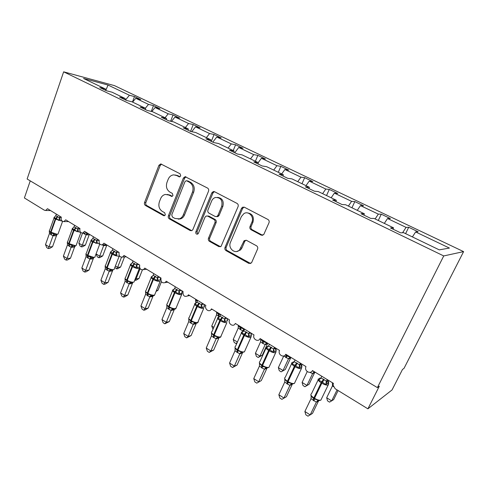 <?xml version="1.0" encoding="UTF-8"?>
<svg xmlns="http://www.w3.org/2000/svg" width="488" height="488" viewBox="0 0 488 488"><rect width="100%" height="100%" fill="white"/><g stroke="black" fill="none" stroke-linecap="round" stroke-linejoin="round"><path stroke-width="0.73" d="M180.731 175.918L180.072 173.783L160.759 163.919L158.923 165.298L144.558 202.514C144.18 203.801 144.478 204.795 145.448 205.491L163.553 215.629L164.45 215.733L165.334 214.866L164.694 212.744L162.315 211.414C159.131 209.157 158.161 205.942 159.399 201.757L160.613 198.659C161.607 196.298 163.199 194.895 165.389 194.444L168.769 195.023L171.947 196.451L172.978 195.529L172.331 193.4L169.922 192.101C166.695 189.875 165.713 186.648 166.969 182.414L168.195 179.267C169.366 176.571 171.221 175.107 173.758 174.869L176.467 175.479L179.517 176.888L180.731 175.918M261.141 235.124L263.721 234.618L268.992 222.766C269.455 221.345 269.101 220.247 267.924 219.472L244.372 207.223L242.579 207.205L241.481 208.4L225.017 247.416C224.59 248.776 224.919 249.844 226.023 250.619L248.88 263.422L251.534 262.825L257.566 249.069C258.024 247.678 257.676 246.586 256.523 245.793L246.519 240.352L244.177 240.669L239.498 249.99C235.198 254.712 227.646 248.215 230.476 242.31L241.365 216.587L243.933 213.598C248.551 210.548 254.449 216.831 251.893 222.15L250.033 226.493C249.581 227.89 249.929 228.97 251.07 229.744L261.141 235.124L262.739 235.277M63.647 71.828L443.732 255.938L463.6 251.619L114.46 85.62L63.647 71.828L27.127 179.011L377.395 387.6L379.31 386.215L367.903 408.828L335.171 388.735L333.06 385.178L333.42 383.361L312.448 370.545C310.929 374.174 305.073 371.819 305.616 367.83L305.952 366.579L285.773 354.251C284.181 358.119 278.117 355.142 279.288 351.092L279.514 350.427L260.086 338.556C258.396 342.698 252.162 338.971 254.022 334.963L235.338 323.44L235.173 323.757C233.264 327.466 227.707 323.635 229.531 319.896L211.475 308.867L211.017 309.636C208.858 312.613 204.246 308.837 205.875 305.445L188.453 294.801L187.691 295.917C184.287 297.168 182.738 295.691 183.049 291.501L166.225 281.222L165.188 282.582C162.004 283.406 160.613 281.893 161.01 278.038L144.759 268.107L143.478 269.638C140.52 270.132 139.269 268.595 139.714 265.027L124.007 255.431L122.537 257.072C119.792 257.322 118.657 255.779 119.127 252.455L103.938 243.176L102.315 244.878C99.766 244.946 98.735 243.414 99.216 240.291L84.516 231.312L82.783 233.057C80.404 232.989 79.465 231.477 79.953 228.518L65.715 219.826L63.898 221.601C61.677 221.424 60.811 219.929 61.293 217.123L47.507 208.699L45.628 210.487L44.365 210.212L24.4 197.957L30.244 180.865M443.732 255.938L377.395 387.6M208.522 191.198C208.943 189.826 208.62 188.789 207.546 188.069L185.123 176.68L183.378 178.065L168.403 215.824C168.012 217.136 168.323 218.148 169.33 218.862L190.259 230.586L191.888 230.641L192.919 229.5L208.522 191.198M214.543 191.711L237.052 203.417C238.174 204.161 238.516 205.228 238.071 206.619L221.015 246.477L218.917 246.641L209.468 241.346C208.4 240.59 208.071 239.541 208.492 238.193L214.934 222.65C215.361 221.29 215.031 220.234 213.951 219.49L207.711 216.111L206.143 216.025L204.984 217.239L198.384 233.331L197.707 234.106C196.225 234.356 195.596 233.624 195.834 231.904L211.786 192.9L213.311 191.54L214.543 191.711M412.415 236.924L415.63 231.934L449.43 248.069L439.261 249.862L403.594 232.678L400.672 232.855L390.485 227.939L393.535 227.829L393.115 229.207M393.535 227.829L374.034 218.435L370.758 218.411L360.974 213.689L364.365 213.774L363.999 215.147M364.365 213.774L345.62 204.74L342.015 204.533L332.609 199.989L336.311 200.257L336 201.629M336.311 200.257L318.274 191.564L314.376 191.186L305.329 186.812L309.319 187.252L309.056 188.618M309.319 187.252L291.952 178.882L287.786 178.34L279.069 174.137L283.327 174.722L283.107 176.083M283.327 174.722L266.588 166.664L262.172 165.975L253.778 161.918L258.274 162.656L258.097 164.011M258.274 162.656L242.139 154.879L237.491 154.055L229.397 150.145L234.118 151.018L233.978 152.36M234.118 151.018L218.551 143.515L213.689 142.563L205.881 138.793L210.81 139.781L210.706 141.124M210.81 139.781L195.773 132.541L190.723 131.473L183.189 127.832L188.301 128.936L188.234 130.272M188.301 128.936L173.777 121.939L168.549 120.762L161.266 117.248L166.554 118.462L166.518 119.786M166.554 118.462L152.518 111.697L147.126 110.416L140.087 107.018L145.534 108.33L145.528 109.647M145.534 108.33L131.955 101.791L126.416 100.418L119.609 97.13L125.196 98.533L125.221 99.839M405.607 233.642L408.7 227.274L406.071 227.371L387.539 218.52L384.324 223.388M402.588 232.739L406.071 227.371M378.291 220.484L381.268 214.195L378.334 214.122L360.473 205.594L357.259 210.346M375.12 218.953L378.334 214.122M351.952 207.79L354.819 201.593L351.604 201.361L334.384 193.138L331.163 197.774M348.383 206.07L351.604 201.361M326.539 195.548L329.296 189.429L325.819 189.051L309.203 181.115L305.994 185.647M322.605 193.651L325.819 189.051M301.999 183.726L304.658 177.681L300.944 177.168L284.901 169.507L281.692 173.935M297.729 181.664L300.944 177.168M278.294 172.301L280.856 166.341L276.922 165.7L261.422 158.295L258.219 162.626M273.713 170.092L276.922 165.7M255.383 161.26L257.853 155.373L253.711 154.617L238.73 147.461L234.752 152.732M250.509 158.911L253.711 154.617M233.215 150.578L235.6 144.771L231.269 143.899L216.776 136.982L212.811 142.142M228.079 148.102L231.269 143.899M211.298 141.41L214.067 134.505L209.566 133.535L195.542 126.837L191.747 131.687M206.381 137.653L209.566 133.535M190.546 131.388L193.224 124.574L188.557 123.501L174.978 117.016L171.471 121.421M185.385 127.533L188.557 123.501M170.617 121.231L173.026 114.948L168.214 113.789L155.062 107.506L151.805 111.526M165.054 117.736L168.214 113.789M151.286 111.404L153.458 105.621L148.504 104.377L135.756 98.289L140.794 99.582L134.481 96.575L129.405 95.258L108.049 85.058L105.762 90.445M145.357 108.244L148.504 104.377M125.196 98.533L112.063 92.201L106.384 90.744L99.802 87.566L105.518 89.054L105.567 90.347M132.468 102.035L134.481 96.575M125.501 99.973L129.405 95.258M367.903 408.828L392.059 389.93L402.502 369.446L404.027 368.349L463.6 251.619M408.7 227.274L418.149 231.776L415.63 231.934M381.268 214.195L390.376 218.539L387.539 218.52M354.819 201.593L363.597 205.777L360.473 205.594M329.296 189.429L337.769 193.468L334.384 193.138M304.658 177.681L312.839 181.585L309.203 181.115M280.856 166.341L288.762 170.111L284.901 169.507M257.853 155.373L265.496 159.015L261.422 158.295M235.6 144.771L242.994 148.291L238.73 147.461M214.067 134.505L221.223 137.921L216.776 136.982M193.224 124.574L200.153 127.874L195.542 126.837M173.026 114.948L179.743 118.145L174.978 117.016M153.458 105.621L159.966 108.72L155.062 107.506M105.518 89.054L83.564 78.47L108.049 85.058M132.614 102.108L135.756 98.289M179.95 176.778L177.711 175.607L175.149 174.991M167.164 194.456L170.025 195.096L172.301 196.322M161.534 164.139L160.198 165.456L145.857 202.563C145.485 203.85 145.778 204.838 146.748 205.527L164.743 215.598M185.995 176.863L184.61 178.187L169.665 215.83C169.269 217.142 169.58 218.154 170.586 218.868L191.772 230.69M186.8 180.883L186.135 180.749L184.952 181.713L171.758 214.903L172.404 217.038L174.954 218.459L179.431 218.85C181.188 218.185 182.475 216.873 183.299 214.927L192.467 192.113C193.773 187.788 192.754 184.501 189.411 182.25L186.8 180.883L188.026 180.999L186.569 180.792M178.23 219.13L180.67 218.85C182.421 218.191 183.708 216.886 184.531 214.94L183.299 214.927M188.026 180.999L190.631 182.359C193.968 184.604 194.986 187.88 193.681 192.193L184.531 214.94M207.449 215.995L208.888 216.123L215.116 219.49C216.196 220.234 216.526 221.284 216.105 222.644L209.669 238.138C209.254 239.48 209.578 240.529 210.645 241.286L220.546 246.751M214.403 191.644L212.957 192.98L197.042 231.867L197.762 234.075M221.698 206.332C222.809 200.397 220.716 197.445 215.434 197.475C213.701 198 212.433 199.183 211.639 201.013L207.961 209.98C207.54 211.341 207.864 212.384 208.937 213.122L215.19 216.489L216.855 216.544L217.959 215.348L221.698 206.332L222.851 206.369C224.035 201.105 222.284 198.11 217.599 197.378M216.641 216.623L218.02 216.55L219.124 215.361L217.959 215.348M222.851 206.369L219.124 215.361M247.294 212.89C252.32 213.567 254.211 216.654 252.979 222.144L251.125 226.475C250.673 227.865 251.021 228.945 252.162 229.714L262.209 235.082M236.735 251.491L240.614 249.899L241.932 247.934L240.822 248.02M246.007 240.157L244.732 241.395L241.932 247.934M244.079 207.095L242.597 208.437L226.164 247.337C225.737 248.691 226.066 249.752 227.164 250.527L250.655 263.532M81.35 246.836L82.271 245.281L85.376 245.135L82.594 246.775L81.35 246.836L79.989 245.989L78.849 243.146L82.271 245.281L86.138 234.801L83.033 233.05M85.376 245.135L89.206 234.795L86.114 234.881M78.849 243.146L82.539 233.105M86.138 234.801L87.023 233.038L88.883 233.978M59.957 216.306L59.426 217.788L60.085 220.021L58.682 220.43L56.376 218.471L54.04 217.575L54.863 216.788M49.453 233.496L45.5 244.61L49.032 246.879L53.015 235.747L49.453 233.496L49.282 230.97L50.697 232.947L53.881 233.868L54.857 234.636L58.011 234.088L58.267 233.374M52.545 246.714L49.587 248.459L48.178 248.526L49.032 246.879L52.545 246.714L56.48 235.728L52.985 235.826M56.931 234.758L56.48 235.728M59.463 217.776L61.183 217.483M56.346 214.104L55.791 215.659L59.426 217.788M54.04 217.575L55.791 215.659M59.396 217.874L58.682 220.43M53.881 233.868L53.015 235.747M48.178 248.526L46.769 247.623L45.5 244.61M98.686 257.682L99.68 256.145L102.73 255.925L99.906 257.597L98.686 257.682L97.283 256.804L96.154 253.949L99.68 256.145L103.676 245.549L102.144 244.933M102.73 255.925L106.683 245.476L103.645 245.629M103.676 245.549L104.035 244.793M115.418 265.966L117.608 267.332L121.494 257.255M120.597 267.046L117.73 268.736L116.534 268.858L117.608 267.332L120.597 267.046L124.507 256.92M116.534 268.858L114.875 267.387M135.42 278.441L136.085 278.855L140.105 268.65M139.001 278.495L136.097 280.216L134.932 280.362L136.085 278.855L139.001 278.495L142.38 269.937M156.416 290.543L157.978 290.299L161.43 281.747M157.978 290.299L156.05 291.44M78.336 227.536L77.787 229.031L78.446 231.294L77.043 231.721L74.237 229.451L72.248 228.774L73.121 227.951M67.313 242.487L69.247 244.641L72.072 245.318L73.035 246.08L74.902 246.263L74.53 247.123L71.144 247.294L67.478 244.878L63.391 256.121L67.033 258.463L71.12 247.282M70.486 258.219L67.478 259.994L66.1 260.092L67.033 258.463L70.486 258.219L74.53 247.123M75.25 246.153L74.56 247.111M77.824 229.018L79.892 228.689M74.615 225.261L74.036 226.841L77.787 229.031M76.091 245.531L76.366 245.116M72.248 228.774L74.036 226.841M77.757 229.116L77.043 231.721M67.326 242.329L67.478 244.878M72.072 245.318L71.15 247.196M66.1 260.092L64.648 259.159L63.391 256.121M97.307 239.126L96.746 240.639L97.399 242.926L95.99 243.378L93.117 241.054L91.043 240.334L91.97 239.468M85.931 254.248L87.95 256.426L90.847 257.133L91.793 257.89L94.788 257.298L95.087 256.493M88.999 270.09L85.949 271.889L84.589 272.023L85.613 270.413L81.85 267.991L86.077 256.627L89.871 259.018L85.613 270.413L88.999 270.09L93.214 258.853L89.841 259.104M93.598 257.993L93.214 258.853M96.776 240.627L99.168 240.261M93.464 236.778L92.873 238.376L96.746 240.639M94.812 257.225L95.056 256.834M91.043 240.334L92.873 238.376M96.716 240.724L95.99 243.378M85.943 254.047L86.077 256.627M90.847 257.133L89.871 259.018M84.589 272.023L83.094 271.06L81.85 267.991M116.906 251.094L116.321 252.631L116.968 254.943L115.564 255.419L112.618 253.04L110.453 252.278L111.441 251.363M105.158 266.381L107.268 268.601L110.233 269.333L111.166 270.084L114.07 269.48L114.399 268.626M108.104 282.345L105.005 284.175L103.682 284.345L104.792 282.753L100.906 280.252L105.286 268.754L109.202 271.23L104.792 282.753L108.104 282.345L112.472 270.974L109.172 271.316M112.813 270.175L112.472 270.974M116.351 252.613L118.7 252.192M112.935 248.673L112.319 250.289L116.321 252.631M110.453 252.278L112.319 250.289M116.29 252.717L115.564 255.419M105.17 266.149L105.286 268.754M110.233 269.333L109.202 271.23M103.682 284.345L102.132 283.345L100.906 280.252M139.507 267.137L135.792 267.863L133.261 265.728L130.51 264.612L131.559 263.642M125.019 278.91L127.222 281.179L130.266 281.942L131.18 282.686L133.993 282.064L134.346 281.161M127.838 294.996L124.69 296.863L123.397 297.064L124.599 295.502L120.585 292.916L125.123 281.283L129.174 283.839L124.599 295.502L127.838 294.996L132.358 283.498L129.137 283.924M132.669 282.765L132.358 283.498M137.159 263.465L136.548 265.021L138.879 264.514M133.053 260.958L132.413 262.593L136.548 265.021M130.51 264.612L132.413 262.593M136.518 265.106L135.792 267.863M125.038 278.648L125.123 281.283M130.266 281.942L129.174 283.839M123.397 297.064L121.793 296.033L120.585 292.916M181.951 291.781L182.262 291.019M160.583 280.204L160.479 279.88L156.703 280.722L154.117 278.544L151.237 277.361L152.366 276.336M145.546 291.854L147.852 294.185L150.975 294.978L152.183 295.771C153.799 295.716 154.605 295.484 154.586 295.075L154.971 294.124M148.23 308.074L145.034 309.971L143.771 310.216L145.076 308.672L140.928 306.006L145.631 294.233L149.816 296.875L145.076 308.672L148.23 308.074L152.915 296.436L149.779 296.96M153.183 295.783L152.915 296.436M158.1 276.257L157.465 277.831L159.735 277.257M153.854 273.664L153.189 275.317L157.465 277.831M151.237 277.361L153.189 275.317M157.435 277.916L156.703 280.722M160.479 277.715L160.583 279.654M145.564 291.574L145.631 294.233M150.975 294.978L149.816 296.875M143.771 310.216L142.118 309.148L140.928 306.006M196.414 302.664L195.596 302.005M195.603 299.681L196.493 300.907M195.627 301.919L195.627 299.4M182.097 293.386L178.34 294.032L175.686 291.806L172.685 290.555L173.893 289.463M166.78 305.226L169.19 307.629L172.398 308.459L173.508 309.227M169.312 321.592L164.834 323.806L166.256 322.3L161.961 319.536L166.841 307.623L169.141 309.447L171.172 310.356L166.256 322.3L169.312 321.592L174.173 309.819L171.129 310.447M174.399 309.246L174.173 309.819M179.761 289.494L179.108 291.08L181.31 290.439M175.363 286.804L174.68 288.481L179.108 291.08M172.685 290.555L174.68 288.481M179.072 291.171L178.34 294.032M182.012 290.866L182.097 292.83M166.798 304.933L166.841 307.623M172.398 308.459L171.172 310.356M164.834 323.806L163.126 322.702L161.961 319.536M213.012 329.217L211.743 326.057L216.587 314.766L216.611 312.222L218.508 314.485L218.752 313.308M211.743 326.057L213.817 327.35M219.216 316.718L216.587 314.766M204.356 307.025L200.733 307.806L197.469 305.195L194.877 304.207L196.383 302.682M188.746 319.042L191.266 321.549L194.566 322.409L195.59 323.154C197.097 323.105 197.872 322.879 197.933 322.47L198.378 321.421M191.119 335.579L186.629 337.873L188.161 336.397L183.72 333.536L188.783 321.482L191.162 323.361L193.266 324.313L188.161 336.397L191.119 335.579L196.164 323.666L193.224 324.398M196.347 323.178L196.164 323.666M202.184 303.188L201.501 304.799L203.636 304.079M197.634 300.413L196.92 302.103L201.501 304.799M194.877 304.207L196.92 302.103M201.465 304.89L200.733 307.806M204.301 304.481L204.368 306.476M188.771 318.762L188.783 321.482M194.566 322.409L193.266 324.313M186.629 337.873L184.861 336.732L183.72 333.536M243.909 330.712L242.634 330.84L238.242 328.04L233.215 339.459L237.406 342.07M238.26 325.673L240.273 327.808L240.547 326.625M240.053 329.51L240.273 327.808L244 328.955L242.658 330.748M238.242 328.04L238.29 325.465M236.881 343.259L235.948 343.57L234.203 342.478L233.215 339.459M235.948 343.57L237.211 342.515M227.329 318.548L227.408 320.921L223.925 322.074L220.576 319.396L217.861 318.347L219.289 316.73M211.493 333.328L214.134 335.957L217.52 336.854L218.459 337.574C219.893 337.537 220.661 337.312 220.765 336.897L221.235 335.805M213.695 350.055L209.193 352.434L210.846 350.988L206.247 348.029L211.499 335.823L213.415 337.415L216.147 338.757L210.846 350.988L213.695 350.055L218.929 337.995L216.105 338.849M219.069 337.605L218.929 337.995M225.407 317.377L224.7 319.006L226.761 318.2M220.698 314.498L219.954 316.212L224.7 319.006M217.861 318.347L219.954 316.212M224.663 319.097L223.925 322.074M227.146 320.201L227.292 319.152L227.426 320.616M211.517 333.078L211.499 335.823M217.52 336.854L216.147 338.757M209.193 352.434L207.357 351.25L206.247 348.029M262.312 355.209L258.176 357.478L259.939 356.13L265.185 344.552L262.495 343.271L260.616 341.752L255.413 353.306L259.939 356.13L262.312 355.209L267.485 343.79L265.143 344.638M260.616 341.752L260.696 339.16L262.77 341.57L262.892 340.795L266.661 342.576M262.495 343.271L262.77 341.57L266.601 342.765L267.4 343.436C265.74 343.949 265.13 344.339 265.564 344.601L267.625 343.454M265.185 344.552L266.601 342.765M258.176 357.478L256.371 356.35L255.413 353.306M251.247 333.158L251.32 335.622L247.965 336.86L245.104 334.475L241.682 332.993L243.018 331.279M235.064 348.09L237.247 350.53L241.31 351.83L242.103 352.513L244.421 351.854L244.927 350.72M237.07 365.042L232.562 367.513L234.344 366.11L229.58 363.041L235.039 350.689L237.016 352.33L239.852 353.727L234.344 366.11L237.07 365.042L242.512 352.842L239.828 353.824L242.103 352.513M249.478 332.078L248.746 333.731L250.722 332.84M244.592 329.095L243.823 330.834L248.746 333.731M241.682 332.993L243.823 330.834M248.703 333.822L247.965 336.86M251.289 333.188L251.32 335.293M235.088 347.913L235.039 350.689M241.31 351.83L239.852 353.727M232.562 367.513L230.659 366.287L229.58 363.041M281.155 371.856L285.297 369.507L281.155 371.856L279.288 370.691L278.361 367.623L283.046 370.545L288.481 358.839L283.79 355.978M285.297 369.507L290.665 357.96L288.451 358.93L289.738 357.832L291.421 357.698M278.361 367.623L283.735 355.996M285.7 357.497L286.035 355.807L289.97 357.045L290.647 357.686M288.481 358.839L289.97 357.045M275.897 351.061L275.781 352.641L276.129 350.848L272.902 352.196L269.962 349.75L266.381 348.188L267.619 346.364M259.445 363.426L262.385 366.372L265.972 367.348L266.741 368.019L264.386 369.343L259.439 366.098L253.76 378.596L258.701 381.781L264.386 369.343M261.3 380.579L256.779 383.141L261.3 380.579L266.954 368.233L264.398 369.343M274.445 347.328L273.676 348.999L275.567 348.017M269.376 344.235L268.577 345.992L273.676 348.999M276.043 348.304L276.135 350.848M266.381 348.188L268.577 345.992M273.64 349.097L272.902 352.196M276.08 348.328L276.08 350.384M259.524 363.292L259.439 366.098M265.972 367.348L264.429 369.251M256.779 383.141L254.809 381.872L253.76 378.596M304.927 386.728L309.069 384.294L304.927 386.728L302.999 385.52L302.103 382.433L306.952 385.459L312.588 373.613L309.941 372.368M309.069 384.294L314.638 372.618L312.546 373.704M302.103 382.433L307.251 371.563M312.588 373.613L314.162 371.832L314.766 372.454L315.565 372.448M301.767 364.024L301.883 366.659L298.772 368.117L295.752 365.603L292.007 363.95L293.142 362.011M284.724 379.341L287.871 382.44L291.568 383.458L292.3 384.105L289.884 385.447L284.748 382.08L278.843 394.737L283.973 398.037L289.884 385.447M286.425 396.695L281.899 399.349L286.425 396.695L292.306 384.19L289.896 385.447M300.352 363.157L299.553 364.847L301.346 363.761M295.087 359.943L294.258 361.724L299.553 364.847M292.007 363.95L294.258 361.724M299.51 364.945L298.772 368.117M301.804 364.042L301.773 366.073M284.87 379.243L284.748 382.08M291.568 383.458L289.927 385.349M281.899 399.349L279.856 398.031L278.843 394.737M338.117 390.54L333.676 399.605L329.54 402.13L327.54 400.88L326.679 397.769L331.7 400.898L337.074 389.9M326.679 397.769L332.487 385.813L332.413 383.214M333.395 386.649L332.487 385.813M328.473 380.335L328.625 383.074L325.642 384.642L321.885 381.665L318.615 380.317L319.634 378.261L320.732 378.096M310.972 395.86L313.68 398.708L318.133 400.178L318.835 400.813L316.364 402.167L311.027 398.672L304.872 411.482L310.197 414.91L316.352 402.161M304.872 411.482L305.848 414.806L307.971 416.173L312.497 413.415L318.591 400.807M318.566 400.807L316.364 402.167M327.253 379.591L326.429 381.305L328.107 380.115M321.793 376.254L320.921 378.06L323.477 379.207L326.429 381.305M318.615 380.317L320.921 378.06M326.38 381.402L325.642 384.642M328.503 380.353L328.442 382.36M311.185 395.805L311.027 398.672M318.133 400.178L316.401 402.069M177.711 175.607L176.467 175.479M172.179 196.383L171.172 196.329M170.025 195.096L168.769 195.023M164.669 215.641L163.553 215.629M146.748 205.527L145.448 205.491M145.857 202.563L144.558 202.514M160.198 165.456L158.923 165.298M179.779 176.839L178.901 176.754M191.473 230.556L190.259 230.586M170.586 218.868L169.33 218.862M169.665 215.83L168.403 215.824M184.61 178.187L183.378 178.065M193.681 192.193L192.467 192.113M190.631 182.359L189.411 182.25M220.076 246.562L218.917 246.641M210.645 241.286L209.468 241.346M209.669 238.138L208.492 238.193M216.105 222.644L214.934 222.65M215.116 219.49L213.951 219.49M208.888 216.123L207.711 216.111M197.042 231.867L195.834 231.904M212.957 192.98L211.786 192.9M252.162 229.714L251.07 229.744M251.125 226.475L250.033 226.493M252.979 222.144L251.893 222.15M244.732 241.395L243.628 241.462M249.978 263.294L248.88 263.422M227.164 250.527L226.023 250.619M226.164 247.337L225.017 247.416M242.597 208.437L241.481 208.4M89.176 234.807L89.353 234.264M86.132 234.893L87.889 233.764M84.528 234.13L84.68 233.014M84.113 233.874L84.284 233.02M57.474 216.355L55.248 219.051C54.04 218.276 53.68 217.703 54.18 217.343M54.028 217.971L49.642 230.305C49.02 230.678 49.337 231.288 50.593 232.117L50.917 234.758M62.275 221.192L55.248 219.051L50.593 232.117L57.127 234.252L58.011 234.088L62.574 221.387M51.344 235.027L51.02 232.392L55.681 219.313L57.907 216.623M54.857 234.636L53.003 235.838M55.553 234.783L56.858 234.826L56.449 235.741M106.652 245.488L106.835 244.946M103.663 245.641L104.53 244.769M160.198 279.142L160.784 278.825M75.774 227.56L73.535 230.312C72.212 229.451 71.846 228.835 72.444 228.463M72.23 229.153L67.71 241.59C67.039 241.987 67.374 242.64 68.723 243.53L68.991 246.172M80.697 232.428L73.535 230.312L68.723 243.53L75.311 245.671L76.11 245.507L76.39 244.75M69.43 246.452L69.162 243.811L73.981 230.586L76.219 227.835M73.035 246.08L71.144 247.294M94.666 239.126L92.415 241.932C90.957 240.987 90.591 240.322 91.299 239.931L92.128 239.334M91.018 240.688L86.358 253.235C85.632 253.656 85.992 254.352 87.431 255.316L87.639 257.957M99.747 244.006L92.415 241.932L87.431 255.316L94.08 257.457L94.788 257.298L99.772 244.03M88.096 258.243L87.889 255.602L92.873 242.219L95.123 239.407M91.793 257.89L89.865 259.116M92.33 258L93.519 258.073L93.177 258.866M114.174 251.07L111.911 253.943C110.355 252.924 109.959 252.211 110.721 251.796L111.66 251.167M110.416 252.595L105.603 265.246C104.828 265.704 105.213 266.442 106.75 267.479L106.896 270.12M107.366 270.419L107.22 267.772C109.452 269.053 111.532 269.669 113.454 269.626L114.07 269.48L119.249 256.011L118.639 256.133C116.717 256.133 114.637 255.499 112.386 254.236L111.911 253.943L106.75 267.479L107.22 267.772L112.386 254.236L114.649 251.357M111.166 270.084L109.19 271.322M111.624 270.175L112.734 270.273L112.435 270.986M134.328 263.41L132.059 266.344C130.394 265.252 129.967 264.484 130.784 264.045L131.797 263.404M130.455 264.892L125.483 277.66C124.653 278.136 125.062 278.935 126.709 280.045L126.795 282.692M127.276 282.997L127.197 280.35C129.491 281.668 131.583 282.284 133.48 282.192L133.993 282.064L139.355 268.43L138.848 268.54C136.963 268.583 134.865 267.955 132.553 266.649L132.059 266.344L126.709 280.045L127.197 280.35L132.553 266.649L134.822 263.709M139.769 268.028L139.355 268.43L139.659 267.735M136.579 265.002L137.195 267.363M139.592 264.954L139.47 266.838M131.18 282.686L129.161 283.937M131.565 282.759L132.583 282.881L132.327 283.51M155.172 276.165L152.89 279.173C151.109 277.995 150.652 277.172 151.524 276.708L152.366 276.116M151.164 277.599L146.022 290.476C145.137 290.988 145.577 291.842 147.346 293.038L147.358 295.679M147.858 295.996L147.852 293.355C150.213 294.709 152.317 295.319 154.171 295.191L154.586 295.075L160.149 281.277L159.741 281.375C157.899 281.46 155.782 280.832 153.403 279.49L152.89 279.173L147.346 293.038L147.852 293.355L153.403 279.49L155.678 276.476M160.223 279.953L160.473 278.959M157.496 277.812L158.106 280.204M160.418 277.678L160.436 279.892M151.872 295.71L149.804 296.972M152.183 295.765L151.859 296.057L153.092 295.917L152.884 296.454M195.688 299.223L197.469 300.803M176.729 289.366L174.442 292.446C172.526 291.177 172.038 290.293 172.965 289.799L174.253 289.116M172.581 290.738L167.262 303.731C166.316 304.274 166.792 305.189 168.689 306.476L168.622 309.118M181.768 293.19L181.353 294.648C179.554 294.776 177.425 294.154 174.972 292.769L174.442 292.446L168.689 306.476L169.208 306.806C171.642 308.202 173.765 308.806 175.576 308.63L176.302 307.538M169.141 309.447L169.208 306.806L174.972 292.769L177.254 289.689M179.133 291.061L179.736 293.489M181.957 290.836L181.994 293.099M173.27 309.178L171.154 310.453M181.969 291.964L181.658 294.563L175.887 308.538C175.857 308.947 175.064 309.178 173.514 309.221L172.953 309.636L174.295 309.41L174.143 309.837M216.678 312.046L218.581 313.711L219.094 314.022L219.264 313.625M218.349 316.194L218.508 314.485L219.02 314.803L219.094 314.022L220.564 314.797M218.862 316.511L219.02 314.803M199.043 303.03L196.749 306.177C194.694 304.817 194.163 303.865 195.151 303.341L196.566 302.651M194.736 304.323L189.234 317.438C188.234 318.017 188.746 319 190.778 320.384L190.625 323.019M191.162 323.361L191.314 320.72C193.821 322.165 195.956 322.769 197.725 322.537L203.716 308.379C201.965 308.569 199.824 307.946 197.292 306.513L196.749 306.177L190.778 320.384L191.314 320.72L197.292 306.513L199.586 303.359M204.057 306.891L204.246 304.451M195.499 303.164L196.176 303.042M201.532 304.78L202.13 307.233M195.413 323.117L193.242 324.41M195.59 323.154C194.584 323.416 194.291 323.611 194.724 323.745L196.133 323.684M238.357 325.289L240.37 327.027L240.901 327.35L241.078 326.948M240.584 329.833L240.901 327.35L244.061 328.772M242.634 330.84L244.354 329.644M222.156 317.176L219.856 320.409C217.648 318.932 217.075 317.92 218.118 317.359L218.386 317.096M217.679 318.383L211.975 331.626C210.914 332.236 211.469 333.292 213.646 334.786L213.415 337.415M213.97 337.763L214.208 335.134C216.794 336.622 218.941 337.226 220.655 336.933L226.883 322.611C225.181 322.849 223.028 322.226 220.417 320.75L219.856 320.409L213.646 334.786L214.208 335.134L220.417 320.75L222.717 317.523M227.152 321.086L227.146 320.213M218.453 317.261L219.264 317.096M224.73 318.987L225.322 321.476M218.343 337.556L216.123 338.855M218.459 337.574C217.062 337.989 216.641 338.269 217.191 338.416L218.899 338.013M260.769 338.977L262.892 340.795M263.441 341.13L263.044 343.607M265.155 344.644L267.296 343.418M246.105 331.84L243.799 335.152C241.432 333.566 240.804 332.474 241.914 331.877L241.987 331.797M241.438 332.944L235.533 346.315C234.405 346.968 235.009 348.096 237.351 349.707L237.016 352.33M237.595 352.69L237.924 350.073C240.596 351.61 242.762 352.202 244.415 351.854L250.893 337.348C249.246 337.647 247.074 337.037 244.384 335.512L243.799 335.152L237.351 349.707L237.924 350.073L244.384 335.512L246.69 332.194M251.082 335.799L250.893 337.348L251.32 335.622C250.911 333.975 250.887 333.151 251.241 333.158M242.237 331.864L243.195 331.657M248.77 333.707L249.356 336.232M242.609 352.543L240.242 353.763C239.468 353.794 240.108 353.379 242.158 352.519M285.565 354.63L290.043 356.862M286.035 355.807L286.188 355.032M286.755 355.38L286.267 357.844M270.938 347.041L268.632 350.439C266.137 348.767 265.429 347.602 266.515 346.95M259.878 361.565C258.774 362.273 259.457 363.481 261.922 365.176L261.489 367.787M264.832 368.611L268.955 367.36L275.683 352.671C274.073 352.964 271.92 352.342 269.236 350.811L268.632 350.439L261.922 365.176L262.52 365.555C265.179 367.098 267.326 367.702 268.955 367.36L269.492 366.189M262.087 368.165L262.52 365.555L269.236 350.811L271.548 347.413M273.615 349.146L274.28 351.537M266.899 347.005L268.01 346.742M273.707 348.975L275.281 348.505L276.129 350.848M312.265 370.88L314.235 371.636M312.558 373.704L314.766 372.454L313.131 372.863M310.295 372.582L310.441 372.265M296.71 362.822L294.398 366.305C291.793 364.566 290.994 363.328 291.989 362.596M285.09 377.395C284.071 378.182 284.846 379.463 287.42 381.232L286.877 383.83M301.657 366.909L301.419 368.574C299.833 368.855 297.704 368.226 295.033 366.695L294.398 366.305L287.42 381.232L288.042 381.622C290.683 383.171 292.812 383.781 294.41 383.452L294.978 382.25M287.499 384.221L288.042 381.622L295.033 366.695L297.344 363.206M292.483 362.712L293.77 362.389M299.583 364.823L300.144 367.421M332.749 382.946L333.322 383.574M323.477 379.207L321.159 382.787C318.444 380.969 317.535 379.652 318.438 378.834M311.252 393.822C310.325 394.7 311.204 396.055 313.888 397.897L313.235 400.477M328.68 383.855L328.143 385.093C326.588 385.355 324.477 384.721 321.818 383.19L321.159 382.787L313.888 397.897L314.534 398.306C317.17 399.855 319.274 400.471 320.848 400.16L321.44 398.934M313.882 400.886L314.534 398.306L321.818 383.19L324.13 379.609M319.048 379.024L320.518 378.627M326.454 381.28L327.009 383.91M68.594 221.582L63.898 221.601M50.563 210.566L45.628 210.487M87.199 232.947L82.783 233.057M106.402 244.677L102.315 244.878M126.227 256.792L122.537 257.072M146.699 269.297L143.478 269.638M167.841 282.21L165.188 282.582M189.686 295.557L187.691 295.917M212.268 309.349L211.017 309.636M235.643 323.629L235.173 323.757M185.66 176.735L185.123 176.68M180.67 218.85L179.431 218.85M218.02 216.55L216.855 216.544M214.323 191.613L213.311 191.54M240.614 249.899L239.498 249.99M245.281 240.602L244.177 240.669M243.689 207.241L242.579 207.205M67.442 242.353L67.454 242.682M73.639 246.202L76.11 245.507L80.856 232.581M86.065 254.047L86.077 254.394M105.286 266.113L105.298 266.491M125.135 278.575L125.154 278.977M181.957 291.171L182.305 291.049M145.65 291.446L145.668 291.879M195.67 299.662L195.633 299.187M166.865 304.75L166.884 305.214M216.599 312.289L216.587 311.984M188.807 318.505L188.832 319.006M204.228 305.366L204.301 306.769M238.248 325.557L238.223 325.203M244.329 329.699C243.457 330.144 243.219 330.394 243.622 330.449L244.006 330.425M211.524 332.743L211.548 333.286M268.089 343.448L267.4 343.436M235.045 347.48L235.07 348.029M288.811 358.314L290.695 357.692M259.427 362.755L259.494 363.456M259.939 361.541L266.07 348.029M268.089 346.254L267.509 346.346M284.711 378.584L284.754 379.286M290.561 384.477L294.41 383.452L301.419 368.574L301.883 366.659L300.821 364.719L299.406 365.219M285.248 377.328L291.617 363.67M293.654 361.876L292.989 361.992M332.438 383.123L332.365 382.714M310.947 395.005L310.996 395.774M317.212 401.057L320.848 400.16L328.143 385.093L328.625 383.074L327.503 381.5L326.21 381.884M311.509 393.712L318.133 379.896M320.189 378.09L319.439 378.237"/></g></svg>
